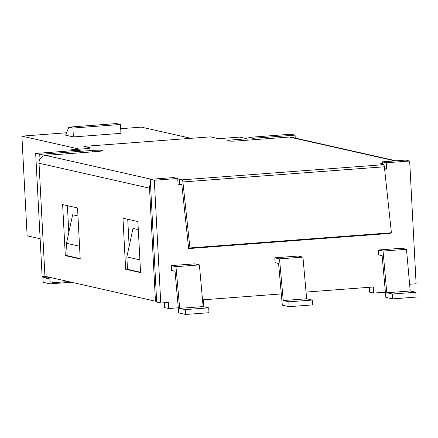 <?xml version="1.0" encoding="UTF-8"?>
<svg xmlns="http://www.w3.org/2000/svg" width="438" height="438" viewBox="0 0 438 438"><rect width="100%" height="100%" fill="white"/><g stroke="black" fill="none" stroke-linecap="round" stroke-linejoin="round"><path stroke-width="0.66" d="M127.732 219.274L129.144 246.249M67.392 205.652L68.804 232.627M384.63 169.238L386.573 169.09L386.239 162.772L382.171 161.852L382.522 163.374A7.326 0.586 -3 0 0 380.48 163.889A7.326 0.586 -3 0 0 380.77 164.036L383.6 164.677L182.131 179.854L179.301 179.213A7.326 0.586 -3 0 0 177.773 179.071M182.131 179.854A2.442 0.668 85.7 0 1 182.898 181.962L189.933 247.941L188.652 248.587L181.83 184.59L179.553 184.075A7.326 0.586 -3 0 0 178.025 183.933M164.359 302.735L164.611 307.591L168.679 308.511L168.362 302.434L160.751 303.008L156.684 302.089L156.629 301.12L155.457 301.207L44.944 276.252L39.02 163.215A7.326 7.024 102.7 0 1 39.984 159.093A7.326 7.024 -77.3 0 1 45.667 155.391L97.209 151.51A7.326 0.586 -3 0 0 102.492 150.667A7.326 0.586 -3 0 0 102.202 150.519L101.523 150.365A7.326 0.586 -3 0 0 92.462 150.437L81.906 151.23M74.219 150.552L70.945 149.812L85.005 148.75A7.326 0.586 -3 0 0 90.288 147.907A7.326 0.586 -3 0 0 89.998 147.765L83.893 146.385L210.399 136.853L216.503 138.233A7.326 0.586 -3 0 0 225.565 138.162L239.619 137.105L247.076 138.786L233.021 139.848A7.326 0.586 -3 0 0 227.738 140.691A7.326 0.586 -3 0 0 228.028 140.833L228.707 140.987A7.326 0.586 -3 0 0 237.768 140.916L289.304 137.034A7.326 7.024 -77.3 0 1 291.303 137.182L395.968 160.812M155.457 301.207L149.533 188.165A7.326 7.024 -77.3 0 1 150.497 184.048L150.245 179.328L173.672 177.565L177.74 178.48L154.313 180.248L150.245 179.328M188.652 248.587L390.127 233.41L391.402 232.759L384.367 166.785A2.442 0.668 -94.3 0 0 383.6 164.677M391.402 232.759L189.933 247.941M65.306 255.628L62.629 204.579L77.542 207.946L80.22 258.995L65.306 255.628L67.145 255.485M79.552 246.238L66.505 243.293L67.156 255.688L80.203 258.639M125.646 269.25L122.968 218.201L137.888 221.568L140.56 272.617L125.646 269.25L127.485 269.113M139.892 259.865L126.845 256.92L127.496 269.315L140.543 272.261M247.152 140.209L247.076 138.786M71 150.792L70.945 149.812M382.522 163.374L382.577 164.447M84.025 148.827L83.893 146.385M156.629 301.12L150.497 184.048M81.983 152.654L81.906 151.198L39.738 154.373L35.67 153.453L77.838 150.278L81.906 151.198M39.984 159.093L39.738 154.373M382.171 161.852L405.599 160.089L409.667 161.009L386.239 162.772M295.239 138.069L295.086 135.134L252.918 138.309L248.85 137.395L291.018 134.214L295.086 135.134M252.994 139.771L252.918 138.309M120.696 128.69L141.375 127.129L190.935 138.32M79.59 149.161L21.9 136.136L66.565 132.769M68.854 127.14L116.409 123.554L120.477 124.474L120.943 133.349L73.387 136.93L65.59 135.167L68.854 127.14L72.922 128.055L73.387 136.93M386.573 169.09L384.569 168.641M181.589 184.535L178.074 184.803L177.74 178.48M120.477 124.474L72.922 128.055M40.137 238.737L27.123 235.803L21.9 136.136M185.405 314.446L186.008 314.44L185.75 309.578L185.148 309.584L185.405 314.446L178.759 312.946L175.036 271.264L171.51 270.47L171.253 265.609L175.966 266.671L179.689 308.352L185.148 309.584M186.008 314.44L208.964 312.71L208.712 307.848L185.75 309.578M208.712 307.848L203.117 306.584L179.689 308.352M48.476 277.051L48.503 278.727L42.908 277.462L43.165 282.324L49.943 283.857L49.861 278.453M48.465 277.046L42.908 277.462M71.454 282.236L49.943 283.857M392.634 298.875L416.056 297.106L415.804 292.245L410.209 290.98L406.486 249.304L401.772 248.242L378.344 250.005L383.058 251.067L386.781 292.748L392.377 294.013L392.634 298.875L385.851 297.342L382.128 255.666L378.602 254.867L378.344 250.005M406.486 249.304L383.058 251.067M410.209 290.98L386.781 292.748M415.804 292.245L392.377 294.013M289.085 306.671L312.513 304.908L312.256 300.046L306.66 298.782L302.937 257.106L298.229 256.044L274.801 257.807L279.51 258.869L283.238 300.55L288.828 301.809L289.085 306.671L282.307 305.144L278.579 263.462L275.053 262.669L274.801 257.807M302.937 257.106L279.51 258.869M306.66 298.782L283.238 300.55M312.256 300.046L288.828 301.809M203.117 306.584L199.394 264.908L194.68 263.846L171.253 265.609M199.394 264.908L175.966 266.671M77.964 215.961L72.653 214.762L66.505 243.293M138.304 229.589L132.993 228.39L126.845 256.92M160.751 303.008L154.313 180.248M48.191 276.986L46.171 277.134L46.138 276.52M46.171 277.134L42.103 276.219L35.67 153.453M409.607 284.257L416.1 283.769L409.667 161.009M49.806 277.347L50.036 281.722L54.104 282.641L68.448 281.557M53.874 278.267L54.104 282.641M281.305 293.925L203.5 299.789L203.823 305.866L203.057 305.921M168.679 308.511L178.299 307.788M369.344 287.29L369.595 292.151L373.663 293.066L385.391 292.184M306.063 292.058L373.346 286.989L373.663 293.066M248.992 140.072L248.85 137.395M179.553 184.075L179.301 179.213M39.02 163.215L149.533 188.165M151.318 179.246L45.667 155.391M289.304 137.034L394.956 160.888M182.898 181.962L384.367 166.785M233.087 141.145L233.021 139.848M89.998 147.765L90.014 148.088M92.462 150.437L92.538 151.86M101.556 151.006L101.523 150.365M102.202 150.519L102.218 150.842"/></g></svg>
